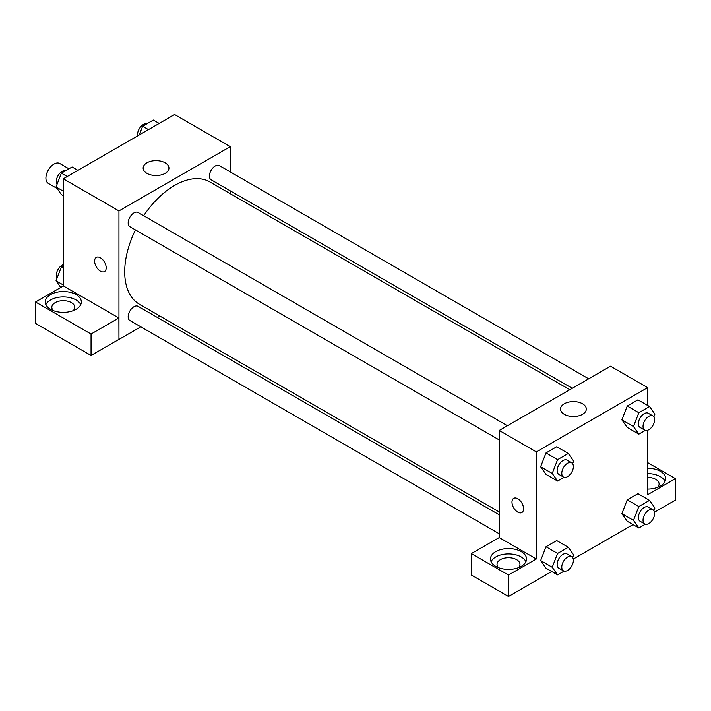 <?xml version="1.0" encoding="UTF-8"?>
<svg xmlns="http://www.w3.org/2000/svg" width="711" height="711" viewBox="0 0 711 711"><rect width="100%" height="100%" fill="white"/><g stroke="black" fill="none" stroke-linecap="round" stroke-linejoin="round"><path stroke-width="1.07" d="M68.931 168.791L59.768 163.494A11.474 6.63 120 0 0 50.916 166.57A11.474 6.63 120 0 0 45.913 178.123A11.474 6.63 120 0 0 48.286 183.376L57.076 188.442M63.297 285.973L63.297 178.79L174.604 114.533L230.248 146.662L230.248 171.893M230.248 190.824L230.248 193.694M146.928 162.81A12.896 7.448 180 0 1 160.988 161.201A12.896 7.448 180 0 1 168.951 168.08A12.896 7.448 180 0 1 156.047 175.528A12.896 7.448 180 0 1 143.151 168.08A12.896 7.448 180 0 1 146.928 162.81M140.805 326.82L118.95 339.44L118.95 210.918L63.297 178.79M118.95 210.918L230.248 146.662M96.305 257.364A8.194 4.737 -120 0 0 95.052 263.932A8.194 4.737 -120 0 0 100.402 271.158A8.194 4.737 60 0 1 95.043 263.941A8.194 4.737 60 0 1 96.305 257.364A8.194 4.737 60 0 1 104.499 262.101A8.194 4.737 60 0 1 104.499 271.566A8.194 4.737 60 0 1 100.402 271.158A8.194 4.737 -120 0 0 104.499 271.566M118.879 317.977L63.377 285.929L35.55 301.997L91.052 334.037L118.879 317.977L118.95 339.44M50.552 294.585A18.033 10.416 180 0 1 70.202 292.328A18.033 10.416 180 0 1 81.338 301.953A18.033 10.416 180 0 1 63.297 312.369A18.033 10.416 180 0 1 45.264 301.953A18.033 10.416 180 0 1 50.552 294.585M80.734 304.628A18.033 10.416 0 0 0 67.98 297.251A18.033 10.416 0 0 0 50.552 299.944A18.033 10.416 0 0 0 45.868 304.628M53.396 310.654A11.474 6.63 180 0 1 51.823 307.303A11.474 6.63 180 0 1 58.906 301.188A11.474 6.63 180 0 1 71.42 302.619A11.474 6.63 180 0 1 74.779 307.303A11.474 6.63 180 0 1 73.206 310.654M91.052 334.037L91.052 355.456L118.879 339.396M35.55 301.997L35.55 323.416L91.052 355.456M159.682 315.924L157.202 317.355M507.423 425.738L138.076 212.491A8.194 4.737 120 0 0 129.873 217.228A8.194 4.737 120 0 0 129.873 226.693L499.229 439.931M499.229 514.817L138.076 306.308A8.194 4.737 120 0 0 131.757 308.512A8.194 4.737 120 0 0 128.176 316.759A8.194 4.737 120 0 0 129.873 320.51L499.229 533.757M588.672 378.83L219.326 165.583A8.194 4.737 120 0 0 213.007 167.778A8.194 4.737 120 0 0 209.425 176.035A8.194 4.737 120 0 0 211.123 179.785L572.275 388.295M569.795 389.726L209.887 181.936A70.567 40.74 120 0 0 143.658 215.717M135.454 229.911A70.567 40.74 120 0 0 124.701 271.86A70.567 40.74 120 0 0 139.32 304.166L499.229 511.956M499.229 537.569L471.322 553.585L508.498 575.048L536.325 558.988L499.229 537.569L499.229 430.466L610.527 366.209L647.623 387.628L647.623 405.439M471.322 553.585L471.322 575.003L508.498 596.467L551.745 571.502M573.253 559.086L632.994 524.594M654.502 512.178L675.45 500.082L675.45 478.663L647.623 494.723L647.623 430.271M647.623 477.392A11.474 6.63 180 0 1 655.738 479.33A11.474 6.63 180 0 1 659.106 484.013A11.474 6.63 180 0 1 657.533 487.364M665.052 481.338A18.033 10.416 0 0 0 647.623 473.606M647.623 468.247A18.033 10.416 180 0 1 665.665 478.663A18.033 10.416 180 0 1 647.623 489.079M498.598 567.689A11.474 6.63 180 0 1 497.025 564.338A11.474 6.63 180 0 1 508.498 557.717A11.474 6.63 180 0 1 519.981 564.338A11.474 6.63 180 0 1 518.408 567.689M525.927 561.663A18.033 10.416 0 0 0 513.182 554.287A18.033 10.416 0 0 0 495.745 556.98A18.033 10.416 0 0 0 491.07 561.663M495.745 551.62A18.033 10.416 180 0 1 515.404 549.363A18.033 10.416 180 0 1 526.54 558.988A18.033 10.416 180 0 1 508.498 569.395A18.033 10.416 180 0 1 490.466 558.988A18.033 10.416 180 0 1 495.745 551.62M508.498 575.048L508.498 596.467M647.623 462.594L675.45 478.663M645.357 524.203L638.842 527.971L633.483 520.345L638.842 506.543L627.244 499.851L637.954 493.674L627.244 499.851L621.894 513.653L627.244 521.27L621.876 513.671M645.357 430.386L638.842 434.145L627.244 427.453L621.876 419.854M638.842 434.145L633.483 426.529L638.842 412.727L627.244 406.034L637.954 399.849L627.244 406.034L621.894 419.837L627.244 427.453M564.107 477.294L557.593 481.054L545.995 474.361L540.627 466.763M557.593 481.054L552.234 473.437L557.593 459.635L545.995 452.943L556.704 446.757L545.995 452.943L540.644 466.745L545.995 474.361M557.593 553.451L545.995 546.759L556.704 540.582L545.995 546.759L540.644 560.561L545.995 568.178L540.644 560.561L552.234 567.254L557.593 553.451L568.302 547.274L573.653 554.891L572.622 557.54M536.325 558.988L536.325 451.885L647.623 387.628M582.54 403.786A12.896 7.448 180 0 1 586.317 409.047A12.896 7.448 180 0 1 573.422 416.495A12.896 7.448 180 0 1 560.526 409.047A12.896 7.448 180 0 1 568.489 402.168A12.896 7.448 180 0 1 582.54 403.786M536.325 451.885L499.229 430.466M513.68 498.34A8.194 4.737 -120 0 0 512.427 504.908A8.194 4.737 -120 0 0 517.777 512.124A8.194 4.737 60 0 1 512.418 504.908A8.194 4.737 60 0 1 513.68 498.34A8.194 4.737 60 0 1 521.874 503.068A8.194 4.737 60 0 1 521.874 512.533A8.194 4.737 60 0 1 517.777 512.133A8.194 4.737 -120 0 0 521.874 512.533M557.593 459.635L568.302 453.458L573.653 461.075L572.622 463.723M571.68 462.834L567.04 460.159A8.194 4.737 120 0 0 560.73 462.354A8.194 4.737 120 0 0 557.148 470.602A8.194 4.737 120 0 0 558.846 474.353L563.485 477.037A8.194 4.737 120 0 0 571.68 472.3A8.194 4.737 120 0 0 571.68 462.834A8.194 4.737 120 0 0 565.361 465.03A8.194 4.737 120 0 0 561.788 473.277A8.194 4.737 120 0 0 563.485 477.037M552.234 473.437L540.644 466.745M568.302 453.458L556.704 446.757M638.842 412.727L649.552 406.541L654.902 414.166L653.871 416.815M652.929 415.926L648.29 413.251A8.194 4.737 120 0 0 641.971 415.446A8.194 4.737 120 0 0 638.398 423.694A8.194 4.737 120 0 0 640.096 427.444L644.735 430.119A8.194 4.737 120 0 0 652.929 425.391A8.194 4.737 120 0 0 652.929 415.926A8.194 4.737 120 0 0 646.61 418.121A8.194 4.737 120 0 0 643.037 426.369A8.194 4.737 120 0 0 644.735 430.119M633.483 426.529L621.894 419.837M649.552 406.541L637.954 399.849M564.107 571.111L557.593 574.879L552.234 567.254M571.68 556.651L567.04 553.976A8.194 4.737 120 0 0 560.73 556.171A8.194 4.737 120 0 0 557.148 564.418A8.194 4.737 120 0 0 558.846 568.178L563.485 570.853A8.194 4.737 120 0 0 571.68 566.116A8.194 4.737 120 0 0 571.68 556.651A8.194 4.737 120 0 0 565.361 558.846A8.194 4.737 120 0 0 561.788 567.102A8.194 4.737 120 0 0 563.485 570.853M557.593 574.879L545.995 568.178M568.302 547.274L556.704 540.582M638.842 506.543L649.552 500.366L654.902 507.983L653.871 510.631M652.929 509.743L648.29 507.067A8.194 4.737 120 0 0 641.971 509.263A8.194 4.737 120 0 0 638.398 517.51A8.194 4.737 120 0 0 640.096 521.261L644.735 523.945A8.194 4.737 120 0 0 652.929 519.208A8.194 4.737 120 0 0 652.929 509.743A8.194 4.737 120 0 0 646.61 511.938A8.194 4.737 120 0 0 643.037 520.185A8.194 4.737 120 0 0 644.735 523.945M638.842 527.971L627.244 521.27M633.483 520.345L621.894 513.653M649.552 500.366L637.954 493.674M63.297 195.685L61.377 194.574L56.027 186.957L61.377 173.155L72.087 166.969L77.934 170.338M63.297 191.152L56.027 186.957M67.225 176.524L61.377 173.155M65.572 170.729A8.194 4.737 120 0 0 59.502 173.6A8.194 4.737 120 0 0 56.302 181.438A8.194 4.737 120 0 0 57.049 184.3M139.249 134.939L142.627 126.247L153.336 120.061L159.175 123.43M148.466 129.615L142.627 126.247M146.821 123.821A8.194 4.737 120 0 0 140.751 126.691A8.194 4.737 120 0 0 137.543 134.53A8.194 4.737 120 0 0 137.676 135.845M60.728 287.457L56.027 280.774L61.377 266.972L63.297 265.861M63.297 284.978L56.027 280.774M63.297 268.083L61.377 266.972M63.297 264.67A8.194 4.737 120 0 0 56.302 275.255A8.194 4.737 120 0 0 57.049 278.125"/></g></svg>
